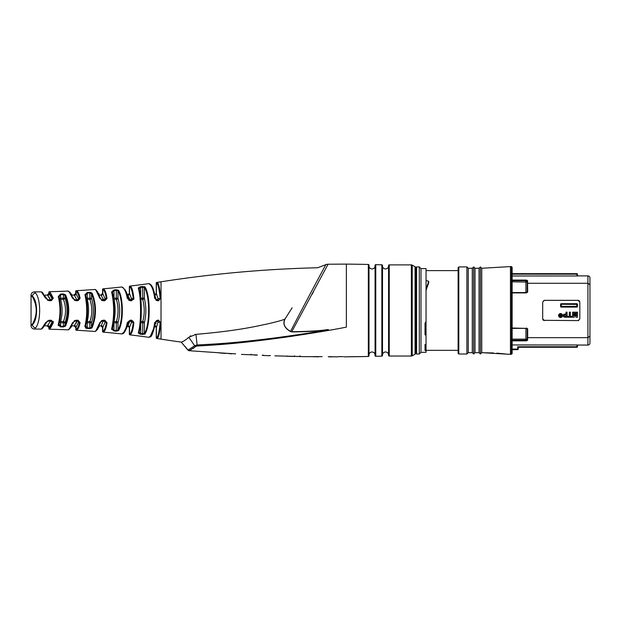 <?xml version="1.0" encoding="UTF-8"?>
<svg xmlns="http://www.w3.org/2000/svg" width="621" height="621" viewBox="0 0 621 621"><rect width="100%" height="100%" fill="white"/><g stroke="black" fill="none" stroke-linecap="round" stroke-linejoin="round"><path stroke-width="0.93" d="M426.045 330.488L426.045 270.601L458.119 270.601L458.119 350.337L426.045 350.337L426.045 352.332L426.045 350.795L425.028 350.391L425.028 344.453L426.045 344.453L426.045 323.269L425.028 324.744M426.045 352.332L420.984 352.332L420.984 268.606L419.291 266.914L416.59 266.914L415.915 267.589L415.915 353.341L415.915 267.589M425.028 348.707L426.045 349.227L426.045 350.795M426.045 349.227L426.045 344.453M428.071 282.276L428.715 282.897L428.715 281.484L426.045 288.99L426.045 323.269M426.068 288.827L426.068 290.279L428.715 282.897L428.746 281.352L426.045 280.389L426.045 268.606L420.984 268.606M426.045 321.701L425.028 323.06L425.028 334.905L426.045 334.905M420.984 352.332L419.291 354.017L419.291 266.914M419.291 354.017L416.59 354.017L416.59 266.914M415.915 268.225L415.915 352.705L415.915 268.225A1.684 1.684 0 0 0 415.069 266.766L415.069 354.164A1.684 1.684 0 0 0 415.915 352.705M415.069 266.766L412.212 265.12L412.212 355.817L415.069 354.164M412.212 265.12A1.684 1.684 0 0 0 411.374 264.888L389.243 264.888A0.675 0.675 0 0 0 388.567 265.563L388.567 355.367A0.675 0.675 0 0 0 389.243 356.043L411.374 356.043A1.684 1.684 0 0 0 412.212 355.817M388.567 355.033A3.035 3.035 0 0 0 385.532 351.991A3.035 3.035 0 0 0 382.497 355.033M388.567 265.904A3.035 3.035 0 0 1 385.532 268.94A3.035 3.035 0 0 1 382.497 265.904M382.497 355.445L382.497 265.493A0.675 0.675 0 0 0 381.837 264.818A1643.5 1643.5 0 0 0 375.759 264.639A0.675 0.675 0 0 0 375.068 265.314L375.068 355.616A0.675 0.675 0 0 0 375.759 356.291A1643.5 1643.5 0 0 0 381.837 356.12A0.675 0.675 0 0 0 382.497 355.445M375.068 355.033A3.035 3.035 0 0 0 372.026 351.991A3.035 3.035 0 0 0 368.99 355.033M375.068 265.904A3.035 3.035 0 0 1 372.026 268.94A3.035 3.035 0 0 1 368.99 265.904M346.371 356.819A1643.5 1643.5 0 0 0 368.331 356.477A0.675 0.675 0 0 0 368.99 355.802L368.99 265.136A0.675 0.675 0 0 0 368.331 264.461A1643.5 1643.5 0 0 0 346.371 264.111L346.371 327.12C333.058 329.821 312.72 333.19 285.365 337.211C252.545 341.705 227.682 344.492 197.315 345.99L195.646 346.518L189.211 350.679L191.089 349.848M192.898 348.653L195.646 346.518A1.684 1.343 -128.4 0 1 194.637 345.742L188.085 350.081L181.216 342.109A1200.152 1200.152 0 0 1 161.025 339.136A841.641 841.641 0 0 0 156.826 338.484L156.826 338.484A0.675 0.675 79 0 1 156.251 337.816L156.251 327.515L154.559 325.831M232.207 343.506L242.493 342.497M288.26 336.799L294.183 335.938M343.227 356.625L338.29 356.656L343.227 356.625M332.514 356.811L329.262 356.889M328.284 356.664L337.397 356.873M304.538 356.648L322.12 356.64M337.219 356.865L338.298 356.648M318.426 356.834L313.131 356.726M294.408 356.47L287.205 356.291L294.408 356.47L294.501 355.786M287.205 356.081L286.436 356.05M274.855 355.849L304.779 356.671M300.145 355.895L300.145 356.57L299.159 356.345M269.18 355.647L270.43 355.522M262.209 355.196L263.591 355.251M241.453 354.42L257.366 354.987M231.579 353.846L226.323 353.279L235.623 353.854M225.33 353.45L219.314 352.914M226.331 353.279L189.071 350.702L187.922 350.104L181.216 342.109M256.652 355.181L251.109 354.684M324.589 329.976L328.315 329.541C319.862 330.807 307.667 331.536 291.754 331.715L290.426 331.56C284.426 327.911 282.571 323.758 284.86 319.093C283.207 319.994 277.447 321.608 267.573 323.921C259.283 325.505 240.909 330.512 195.972 334.354L196.026 334.354M311.983 294.517L313.527 291.653M346.371 264.111L328.09 264.22L291.754 331.715L290.527 331.404C284.061 327.647 282.423 323.192 285.621 318.037L284.86 319.093M197.315 345.99A1.684 0.388 -92.4 0 1 197.09 344.95C225.198 343.654 243.991 341.783 274.265 338.01C297.102 334.936 315.134 332.188 328.354 329.782C319.885 331.04 307.69 331.761 291.754 331.925M194.986 334.463L195.957 334.362L197.082 344.95L194.637 345.742L188.807 337.281C185.369 340.199 182.923 341.783 181.464 342.031M190.042 336.186L190.67 335.798M328.09 264.22A6.753 6.753 -149.1 0 0 325.854 264.655C327.64 261.185 305.478 302.303 290.527 331.404L290.426 331.56M292.134 307.791L285.621 318.037M325.854 264.655L317.649 267.752A1200.152 1200.152 0 0 0 161.025 281.802A841.641 841.641 0 0 1 156.826 282.446L156.942 282.47C158.541 282.788 159.799 288.082 160.715 298.367L158.417 300.789L157.524 300.781L154.683 298.359C153.635 290.496 151.866 285.691 149.389 283.944L148.792 283.626L149.389 283.944A0.675 0.644 -63 0 1 149.785 283.999L148.916 283.618A0.675 0.675 -62.2 0 1 149.459 283.929M195.972 334.354L188.807 337.281M286.918 316.004L288.835 312.976M53.196 321.329L53.313 322.718L51.349 320.273L48.927 320.273L45.589 322.726L41.343 329.099A841.641 841.641 0 0 0 34.411 329.045L34.908 328.509M35.358 328.012L34.411 329.045A3.377 3.377 -131.7 0 1 31.05 325.668L32.401 324.146C37.493 315.026 37.493 305.905 32.401 296.791L31.05 295.27L32.401 296.217C37.842 300.564 38.083 319.908 32.401 324.713L31.05 325.668L31.05 295.27A3.377 3.377 -48.3 0 1 34.411 291.893L35.024 292.553M42.026 328.408L41.545 328.897M49.525 329.239L49.936 329.029L49.525 329.239A0.675 0.675 -116.6 0 1 48.865 328.563L49.525 329.239A841.641 841.641 0 0 1 68.155 329.852L69.327 328.773L72.572 322.703L75.793 320.257L78.036 320.25L80.093 322.695C79.271 326.801 78.122 329.277 76.655 330.108L76.336 330.256A0.675 0.675 -113.8 0 1 75.7 329.58L76.336 330.256A841.641 841.641 0 0 1 94.99 331.467L95.952 330.69L99.826 322.664L102.915 320.226L104.864 320.219L107.022 322.656C106.222 327.997 105.019 331.125 103.412 332.041L103.171 332.134A0.675 0.675 -110 0 1 102.55 331.459L102.814 331.373C104.421 330.488 105.624 327.461 106.424 322.283L105.034 322.283A1.684 1.157 12.5 0 0 103.389 321.111L101.471 321.111M122.337 333.64L121.708 333.935A841.641 841.641 0 0 0 103.171 332.134M129.952 334.866L130.123 334.82A0.675 0.66 -105.3 0 1 129.541 334.145L129.354 334.199A0.675 0.675 74.4 0 0 129.952 334.866A841.641 841.641 0 0 1 148.792 337.312L149.389 336.993L148.792 337.312A0.675 0.675 -117.8 0 0 149.459 337.001M149.498 336.931L149.389 336.993C151.772 335.526 153.534 330.721 154.683 322.578L157.524 320.149L158.417 320.149L160.715 322.563C159.931 332.382 158.673 337.684 156.942 338.461A0.675 0.668 -100.8 0 1 156.376 337.793C158.107 337.048 159.364 331.87 160.156 322.283L158.029 322.283A1.684 1.164 8.7 0 0 156.36 321.111L156.197 321.111M154.683 298.359L155.452 298.554C154.179 290.123 152.292 285.264 149.793 283.999L148.792 283.626A841.641 841.641 0 0 1 129.952 286.071L129.952 286.071A0.675 0.675 105.6 0 0 129.354 286.739L129.354 293.415L127.662 295.107L125.225 289.953M133.694 299.485L133.833 299.058M130.061 300.323A1.684 1.653 90 0 0 131.489 298.654L129.541 293.57L129.541 286.786A0.675 0.66 105.3 0 1 130.123 286.118C131.73 286.677 132.979 290.744 133.872 298.321L131.636 300.75L130.247 300.75L127.297 298.313C126.172 292.212 124.495 288.524 122.267 287.259A0.675 0.644 -66.5 0 1 122.609 287.306L121.708 287.003A841.641 841.641 0 0 1 103.171 288.804L103.171 288.804A0.675 0.675 110 0 0 102.55 289.479L102.55 293.415L100.866 295.107L99.484 295.107L95.432 289.588A0.675 0.675 -51.6 0 1 95.712 290.054M102.939 298.235L103.389 300.339A1.684 1.646 90 0 0 105.034 298.654L102.814 293.624L102.814 289.565A0.675 0.652 109.5 0 1 103.412 288.897C104.895 289.479 106.098 292.607 107.022 298.282L104.864 300.711L102.915 300.711L99.826 298.266L95.952 290.248L94.99 289.464A841.641 841.641 0 0 1 76.336 290.682L76.655 290.822C78.036 291.466 79.185 293.935 80.093 298.235L78.036 300.68L75.793 300.68L72.572 298.227L69.327 292.165L68.155 291.078A841.641 841.641 0 0 1 49.525 291.699L49.936 291.909L49.525 291.699A0.675 0.675 -63.4 0 0 48.865 292.375L52.684 298.654L51.364 300.339L47.607 300.339L48.935 300.339L46.233 298.414L41.817 292.025A0.675 0.675 -45.9 0 1 42.026 292.514L41.933 292.437M51.364 300.339L48.927 300.665L51.349 300.665L53.313 298.212L49.936 291.909L48.865 292.375L48.865 293.415L47.173 295.107L44.619 295.107M48.935 300.339L45.589 298.212L41.343 291.839A841.641 841.641 0 0 1 34.411 291.893L34.535 292.025M86.707 312.782L86.645 314.529M86.932 328.393L84.914 326.204C87.344 316.027 87.344 305.532 84.914 294.734L87.204 292.514L89.843 292.305L92.063 293.073L89.843 292.305L87.188 292.514M94.928 318.247L95.463 311.416M87.204 328.424L89.843 328.633L87.204 328.424L85.613 325.683C88.042 315.841 88.042 305.695 85.613 295.254L87.243 293.104L89.89 292.895L91.481 293.64C95.999 304.585 95.999 315.802 91.481 327.298L89.89 328.035L87.243 327.834L87.243 321.538L89.89 321.538C92.436 314.389 92.436 307.007 89.89 299.392L87.243 299.392C88.989 306.518 88.989 313.9 87.243 321.538A1.684 1.195 -165.5 0 0 86.606 321.554M85.613 325.683A0.675 0.52 17.4 0 1 84.914 326.204L84.844 326.576M85.434 327.81L85.838 328.067M86.234 328.23L86.661 328.346M111.586 329.456L111.625 328.983A0.675 0.551 17.8 0 0 112.354 328.416C115.064 316.648 115.064 304.686 112.354 292.522L113.938 290.007L116.298 289.743L118.541 290.356C123.525 298.181 123.68 322.299 118.541 330.582L116.298 331.187L113.938 330.923L111.625 328.967C114.334 316.842 114.334 304.507 111.625 291.963L113.922 290.007M138.289 287.989L140.641 286.63L144.903 286.786C150.476 294.897 150.732 325.342 144.903 334.145L140.641 334.3L138.304 332.996M144.934 334.106L147.969 325.016M140.113 334.199L140.641 334.3L140.726 333.679L139.065 332.002C141.984 323.751 142.124 297.754 139.065 288.936L140.726 287.251L144.344 287.391C149.925 295.278 150.181 324.985 144.344 333.547L140.726 333.679L140.726 323.052M63.396 293.966L60.563 294.09L63.396 293.966L65.585 294.866L63.396 293.966L63.427 294.548L64.988 295.417C69.187 305.19 69.187 315.227 64.988 325.52L63.427 326.39L60.586 326.266L58.964 323.914C61.223 315.258 61.223 306.293 58.964 297.024L60.586 294.672L59.554 295.037M59.608 299.299A1.684 1.195 163.4 0 0 60.586 299.392L60.586 298.181L64.988 298.181L64.988 295.417A0.675 0.52 150.2 0 1 65.585 294.866L65.585 294.866C69.777 304.996 69.777 315.398 65.585 326.064L63.396 326.964L60.563 326.848L63.396 326.964L63.427 321.538C66.245 314.381 66.245 306.999 63.427 299.392L60.586 299.392C62.574 306.681 62.574 314.063 60.586 321.538L63.427 321.538A1.684 1.172 22.8 0 1 64.988 322.757C67.813 314.808 67.813 306.619 64.988 298.181A1.684 1.172 -22.8 0 1 63.427 299.392L63.427 294.548L60.586 294.672L60.563 294.09L58.289 296.527A0.675 0.489 -17.4 0 1 58.964 297.024M60.027 326.786L60.563 326.848L58.289 324.418M58.195 324.993L58.374 325.738M59.709 326.009L60.198 326.204M58.948 295.992L58.91 296.729M61.789 315.747L61.976 313.644M62.077 311.346L62.046 308.598M32.401 296.791L32.401 296.217A3.377 2.942 131.1 0 1 35.49 293.058C40.908 298.367 41.149 321.996 35.49 327.88A3.377 2.942 -131.1 0 1 32.401 324.713L32.401 324.146M122.267 333.671A0.675 0.644 66.5 0 0 122.609 333.632L122.267 333.671C124.456 332.514 126.133 328.827 127.297 322.625L130.247 320.188L131.636 320.188L133.872 322.61C133.104 329.767 131.854 333.834 130.123 334.82M45.589 322.726A0.675 0.427 20.4 0 0 46.226 322.283L48.935 320.599L51.364 320.599L52.684 322.283A0.675 0.435 -165.2 0 0 53.313 322.718L49.936 329.029A0.675 0.637 -115.8 0 1 49.307 328.362L48.865 328.563L48.865 327.515L47.173 325.831L44.619 325.831M89.843 292.305L89.89 298.181L91.481 298.181L91.481 293.64A0.675 0.551 149.7 0 1 92.063 293.073C96.581 304.383 96.581 315.98 92.063 327.857L89.843 328.633L89.89 321.538A1.684 1.18 20.7 0 1 91.481 322.757C94.019 314.824 94.019 306.627 91.481 298.181A1.684 1.18 -20.7 0 1 89.89 299.392L89.89 298.181L87.243 298.181L87.243 299.392A1.684 1.195 165.5 0 1 86.606 299.376M139.065 332.002A0.675 0.59 18 0 1 138.312 332.584C141.231 324.1 141.371 297.42 138.312 288.354A0.675 0.59 -18 0 1 139.065 288.936M58.91 324.209L58.956 324.115A0.675 0.489 17.4 0 1 58.289 324.403C60.547 315.429 60.547 306.137 58.289 296.527M155.452 298.554L157.625 300.339L155.452 298.561M156.942 282.47A0.675 0.668 100.8 0 0 156.376 283.137L156.376 283.137C157.975 283.44 159.232 288.61 160.156 298.654L158.518 300.339L156.003 300.339M156.36 299.943L154.707 295.2M156.95 300.23A1.684 1.669 90 0 0 158.029 298.654A1.684 1.164 -8.7 0 1 156.36 299.819L156.275 299.33M65.585 326.064A0.675 0.52 -150.2 0 1 64.988 325.52L64.988 322.757L60.586 322.757L60.586 321.538A1.684 1.195 -163.4 0 0 59.608 321.639M60.563 326.848L60.586 322.757L59.337 322.757M58.894 296.45L58.956 296.822C61.238 305.92 61.238 315.018 58.956 324.115A0.675 0.489 17.4 0 0 58.964 323.914M85.395 294.804A0.675 0.52 162.6 0 0 84.914 294.734A0.675 0.52 -17.4 0 1 85.613 295.254M85.566 294.975L85.597 295.053C88.058 305.33 88.058 315.608 85.597 325.885L85.566 325.955M87.204 292.514L87.243 298.181L86.381 298.181M92.063 327.857A0.675 0.551 -149.7 0 1 91.481 327.298L91.481 322.757L86.381 322.757M111.625 291.963A0.675 0.551 -17.8 0 1 112.354 292.522M112.316 292.266L112.331 292.312C115.079 300.044 115.079 320.894 112.331 328.618L112.316 328.664M113.604 322.757L117.974 322.757C120.241 314.831 120.241 306.634 117.974 298.181L114 298.181L114 290.612L116.368 290.356L117.974 290.939C122.95 298.522 123.113 321.965 117.974 329.999L116.368 330.582L114 330.318L112.354 328.416M116.298 289.743L116.368 299.392L114 299.392C115.483 306.51 115.483 313.892 114 321.538L116.368 321.538C118.634 314.397 118.634 307.015 116.368 299.392A1.684 1.188 -18.7 0 0 117.974 298.181L117.974 290.939A0.675 0.574 148.4 0 1 118.541 290.356M113.604 298.181L114 299.392A1.684 1.203 167.5 0 1 113.775 299.407M113.775 321.531A1.684 1.203 -167.5 0 1 114 321.538L113.938 330.923M118.541 330.582A0.675 0.574 -148.4 0 1 117.974 329.999L117.974 322.757A1.684 1.188 18.7 0 0 116.368 321.538L116.298 331.187M140.757 322.757L144.344 322.757C146.346 314.831 146.346 306.642 144.344 298.181L142.721 298.181L142.721 299.392L140.874 299.392M140.998 300.906L140.998 320.032M144.903 334.145A0.675 0.598 -146.9 0 1 144.344 333.547L144.344 322.757A1.684 1.195 16.6 0 0 142.721 321.538C144.724 314.405 144.724 307.022 142.721 299.392A1.684 1.195 -16.6 0 0 144.344 298.181L144.344 287.391A0.675 0.598 146.9 0 1 144.903 286.786M140.641 286.63L140.726 297.886M142.636 286.351L142.721 298.181L140.757 298.181M142.636 334.587L142.721 321.538L140.874 321.538M42.74 293.244A0.675 0.582 -46.1 0 1 43.214 293.376M41.343 291.839A0.675 0.675 -45.9 0 1 41.809 292.017L43.222 293.384M42.717 293.205L43.377 293.865M49.936 291.909A0.675 0.637 115.8 0 0 49.307 292.576L49.307 293.772A1.684 1.584 -55.9 0 1 47.693 295.425L49.812 298.305M53.313 298.212A0.675 0.435 165.2 0 0 52.684 298.654L52.001 298.654L49.307 293.772M45.589 298.212A0.675 0.427 -20.4 0 1 46.226 298.654M47.607 299.966L50.394 299.819L47.693 295.425M44.929 296.077L47.607 299.819M50.394 300.339L50.394 299.819A1.684 1.141 -16.4 0 0 52.001 298.654A1.684 1.615 90 0 1 50.394 300.339M69.327 292.165A0.675 0.598 -48.5 0 1 69.8 292.289M68.155 291.078A0.675 0.675 -48.1 0 1 68.861 291.738M70.002 292.809L70.941 293.849M74.396 300.339L76.888 300.339L74.396 300.339L75.824 300.339L73.231 298.654A0.675 0.419 -17.5 0 0 73.239 298.437L69.808 292.297L68.683 291.296M79.511 299.345L79.535 298.887M76.655 290.822A0.675 0.652 113.1 0 0 76.041 291.497L76.336 290.682A0.675 0.675 -66.2 0 0 75.7 291.358L75.7 293.415L74.008 295.107L71.889 295.107L71.128 293.834M80.093 298.235A0.675 0.411 168.1 0 0 79.48 298.654L78.518 298.654A1.684 1.149 -14.4 0 1 76.888 299.819L76.888 300.339A1.684 1.63 90 0 0 78.518 298.654L76.041 293.694L76.041 291.497C77.423 292.111 78.572 294.494 79.48 298.654L78.075 300.339L75.824 300.339L73.247 298.445A0.675 0.419 -17.5 0 0 72.572 298.227M72.882 297.366L74.132 299.702M73.402 298.204L72.96 297.482M74.287 299.819L76.888 299.819L74.427 295.363M76.041 293.694A1.684 1.607 -55.8 0 1 74.411 295.355A1.684 1.607 124.2 0 0 76.041 293.694M94.99 289.464A0.675 0.675 -51.6 0 1 95.432 289.588M96.659 290.9L97.637 291.893M98.537 293.259L98.84 293.849M102.814 289.565L102.814 289.565C104.297 290.123 105.5 293.151 106.424 298.654L104.918 300.339L101.479 300.339L102.97 300.339L99.826 298.266M107.022 298.282L105.034 298.654A1.684 1.157 -12.5 0 1 103.389 299.819L101.184 295.301A1.684 1.622 -55.6 0 0 102.814 293.624L102.814 293.624M106.408 299.338L106.455 298.926M102.915 300.711L100.54 298.491L96.418 290.356L95.455 289.603M101.479 300.339L102.97 300.339M121.708 287.003A0.675 0.675 -65.5 0 1 122.314 287.259M129.541 286.786C131.147 287.329 132.397 291.28 133.298 298.654L131.714 300.339L130.332 300.339L127.297 298.313M128.772 300.339L130.332 300.339L128.035 298.53C127.747 294.067 125.939 290.325 122.609 287.306L121.778 286.995M133.872 298.321L131.489 298.654A1.684 1.157 -10.6 0 1 129.836 299.819L127.895 295.247A1.684 1.646 -55.5 0 0 129.541 293.57M131.636 300.75L131.714 300.339L129.836 300.339M130.247 300.75L130.332 300.339M129.432 298.165L129.836 300.285M149.723 283.968L148.792 283.626A0.675 0.675 -62.2 0 1 148.924 283.618M154.287 292.569L154.513 293.5M158.51 300.347L158.417 300.789M156.826 282.446A0.675 0.675 101 0 0 156.251 283.114L156.251 293.415L154.559 295.107M160.715 298.367L158.029 298.654L156.376 293.516A1.684 1.661 -55.4 0 1 154.908 295.185M157.524 300.781L157.625 300.339M156.376 293.516L156.376 283.137M158.417 320.149L158.518 320.599L157.625 320.599L158.518 320.599L160.715 322.563M154.846 325.854L150.367 336.202M154.683 322.578L157.625 320.599L156.36 320.599L158.518 320.599M157.524 320.149L155.452 322.377C153.286 332.763 151.4 337.614 149.793 336.939L149.739 336.962M154.901 325.753A1.684 1.661 55.4 0 1 156.376 327.414L158.029 322.283A1.684 1.669 90 0 0 156.95 320.7M156.36 320.987L154.707 325.738M156.352 321.166L156.267 321.631M156.104 322.454L155.848 323.479M127.204 325.831L123.509 332.716M129.836 320.599L131.714 320.599L133.298 322.283C132.521 329.246 131.272 333.205 129.541 334.145L129.541 327.368A1.684 1.646 55.5 0 0 127.879 325.691L129.836 321.111L128.865 321.111M133.267 321.694L132.778 320.941M121.708 333.935A0.675 0.675 -114.5 0 0 122.314 333.679M127.297 322.625L130.332 320.599L131.714 320.599L130.247 320.188M131.636 320.188L131.714 320.599M133.872 322.61L131.489 322.283A1.684 1.157 10.6 0 0 129.836 321.111L129.836 320.653M129.541 327.368L131.489 322.283A1.684 1.653 90 0 0 130.061 320.615M101.479 320.599L103.389 320.599L101.479 320.599M101.324 325.536L103.389 320.599A1.684 1.646 90 0 1 105.034 322.283L102.814 327.306A1.684 1.622 55.6 0 0 101.169 325.637M99.399 325.831L96.643 330.046M94.99 331.467A0.675 0.675 -128.4 0 0 95.712 330.884M99.826 322.664L102.97 320.599L104.918 320.599L107.022 322.656M102.915 320.226L102.97 320.599C101.308 320.933 100.501 321.546 100.54 322.446L96.418 330.582L95.463 331.319M104.864 320.219L102.97 320.599M74.396 320.599L76.888 320.599L74.396 320.599M73.278 322.943L72.991 323.401M76.88 321.127L76.67 321.825M76.391 322.602L76.034 323.456M72.572 322.703A0.675 0.419 17.5 0 0 73.231 322.283L75.824 320.599L78.075 320.599L79.48 322.283L78.518 322.283L76.041 327.236A1.684 1.607 55.8 0 0 74.411 325.583L76.888 321.111L74.287 321.111M71.757 325.831L69.987 328.059M68.155 329.852A0.675 0.675 -131.9 0 0 68.861 329.215M69.327 328.773A0.675 0.598 48.5 0 0 69.8 328.649M75.793 320.257L73.247 322.485L69.808 328.641L68.644 329.673M78.036 320.25L75.824 320.599M80.093 322.695A0.675 0.411 -168.1 0 1 79.48 322.283C78.657 326.25 77.509 328.641 76.041 329.44L75.7 327.515L74.008 325.831L71.889 325.831L71.174 327.034M78.518 322.283A1.684 1.149 14.4 0 0 76.888 321.111L76.888 320.599A1.684 1.63 90 0 1 78.518 322.283M47.607 320.964L44.929 324.853M47.693 325.513A1.684 1.584 55.9 0 1 49.307 327.166L52.001 322.283A1.684 1.141 16.4 0 0 50.394 321.111L47.693 325.513L50.394 321.111L47.607 321.111A1.684 1.126 -157.8 0 0 47.421 321.08M44.425 325.831L43.377 327.065M41.343 329.099A0.675 0.675 -134.1 0 0 42.026 328.424M42.74 327.694A0.675 0.582 46.1 0 0 43.214 327.562M48.927 320.273L46.233 322.516L41.801 328.928M51.349 320.273L48.935 320.599M50.394 321.111L50.394 320.599A1.684 1.615 90 0 1 52.001 322.283L52.684 322.283L49.307 328.362L49.307 327.166M426.045 334.603L425.028 334.339M458.119 353.341L458.119 267.589L458.795 266.914L458.795 354.017L458.119 353.341M511.456 354.358L511.456 266.58L512.131 267.255L512.131 353.683L510.446 354.358L510.446 266.58L481.749 268.264L481.749 352.666L480.398 354.017L480.398 266.914L479.047 268.264L474.995 268.264L473.644 266.914L472.294 268.264L472.294 352.666L468.242 352.666L466.891 354.017L466.891 266.914L458.795 266.914M466.891 354.017L458.795 354.017M468.242 352.666L468.242 268.264L466.891 266.914M472.294 268.264L468.242 268.264M480.398 354.017L479.047 352.666L474.995 352.666L473.644 354.017L472.294 352.666M479.047 268.264L479.047 352.666M474.995 268.264L474.995 352.666M473.644 354.017L473.644 266.914M481.749 268.264L480.398 266.914M510.446 354.358L481.749 352.666M511.456 266.58L510.446 266.58M512.131 340.261L527.066 340.192A0.675 0.582 3.6 0 0 527.539 340.37L526.298 340.851L525.343 339.128L512.131 339.128M525.343 339.128L525.933 338.864L525.933 328.773L525.343 328.362L527.213 328.788L526.468 328.362L512.131 328.362M525.933 292.157L527.213 292.149L525.933 292.157L525.343 292.576L526.468 292.576L527.687 292.049L526.468 292.91L525.343 292.576L525.933 292.157L525.933 282.066L512.131 281.802M525.343 328.362L512.131 328.02M527.213 292.149L527.213 283.432L527.687 283.269L587.924 283.269L589.95 284.853L589.95 277.905A2.026 2.026 0 0 0 587.924 275.879L587.924 337.661L527.687 337.661L527.687 328.889L526.468 328.02M544.376 320.599L542.684 318.907L542.684 302.023L544.376 300.339L578.135 300.339L579.82 302.023L579.82 318.907L578.135 320.599L543.429 320.304M543.033 319.931L542.684 318.907M543.755 300.455L544.376 300.339M578.135 300.339L579.082 300.626M579.478 301.006L579.82 302.023M578.756 320.475L578.135 320.599M560.577 306.417L560.577 306.417A0.675 0.675 0 0 0 561.252 307.092L561.252 306.339L576.785 306.339L576.785 307.092A0.675 0.675 0 0 0 577.46 306.417L576.785 306.339L576.785 303.716L577.46 304.391A0.675 0.675 0 0 0 576.785 303.716L577.46 304.391L577.46 306.417L576.785 307.092L561.252 307.092L560.577 306.417L560.577 304.391L561.252 303.716A0.675 0.675 0 0 0 560.577 304.391L561.252 303.716L560.577 304.391L561.252 304.274L561.252 303.716L576.785 303.716L577.46 304.391L561.252 304.274L561.252 306.339L560.577 306.417A0.675 0.675 0 0 0 561.252 307.092L560.577 306.417L560.577 304.391M573.649 315.841L574.526 312.153L573.649 315.841L573.649 312.153L572.616 312.153L572.616 317.222L574.161 317.222L575.038 313.496L575.915 317.222L577.46 317.222L577.46 312.153L576.428 312.153L576.428 315.841L575.551 312.153L574.526 312.153M563.255 315.879L563.682 314.389L566.026 313.939L566.026 312.153L567.058 312.153L567.058 317.222L564.768 317.222L563.495 316.563M564.768 317.222L563.666 316.772L563.239 315.6L563.891 314.21M562.603 315.569L562.548 316.019M562.277 316.625L561.772 317.168M561.019 317.51L560.134 317.51M559.381 317.168L558.877 316.625M558.613 316.019L558.551 315.569M558.597 315.095L558.861 314.451M559.381 313.9L560.126 313.558M561.035 313.558L561.78 313.9M562.292 314.451L562.556 315.095M576.428 315.841L575.551 312.153M570.357 316.314L570.357 312.153L569.325 312.153L569.325 316.314L567.827 316.314L567.827 317.222L571.848 317.222L571.848 316.314L570.357 316.314M564.986 314.847L566.026 314.847L566.026 316.314L564.473 316.12L564.272 315.584L564.473 316.12M564.473 315.041L564.272 315.584L564.473 315.041M558.551 315.608C559.901 312.899 561.252 312.899 562.603 315.608C561.252 318.131 559.901 318.131 558.551 315.608M559.063 315.546C560.072 317.494 561.089 317.494 562.098 315.546C561.081 313.566 560.072 313.566 559.063 315.546L559.102 315.173M561.834 314.668L561.431 314.273M560.802 314.032L560.196 314.063M559.692 314.296L559.319 314.692M559.094 315.864L559.273 316.306M559.637 316.726L562.059 315.864M559.94 316.384L560.367 316.547L559.777 315.957L559.738 314.521L560.538 315.289L561.415 314.521L561.415 316.547L559.94 316.384L559.738 314.583M560.251 315.01L560.204 314.521M560.189 315.918L561.004 316.182L561.004 315.654L560.359 315.67L560.437 316.182M526.468 292.576L512.131 292.576M527.539 340.37L527.687 337.661L527.213 337.506L527.066 340.192L525.933 338.864M527.213 283.432L527.066 280.739L526.298 280.676L526.298 280.079L512.131 280.079M525.933 282.066L527.066 280.739A0.675 0.582 176.4 0 1 527.539 280.56L526.298 280.079M527.687 328.889L526.468 328.362M512.131 344.95L576.956 344.965L577.46 344.997L576.956 344.965L576.956 346.759L577.46 346.759L577.46 345.051L587.924 345.051A2.026 2.026 0 0 0 589.95 343.033L589.95 336.077L587.924 337.661L587.924 345.051M589.95 284.853L589.95 336.077M589.95 339.842L589.95 281.096L589.95 339.842M512.131 349.584L517.704 349.592L518.209 349.087L517.704 346.759L576.956 346.759L576.956 347.263A0.505 0.505 0 0 0 577.46 346.759A0.505 0.505 0 0 1 576.956 347.263L518.209 347.263L517.704 346.759L517.704 349.087L512.131 349.08M577.46 344.997L577.46 346.759M517.704 346.759L518.209 349.087A0.505 0.505 180 0 1 517.704 349.592L512.131 349.716M512.131 274.171L576.956 274.171L576.956 273.667A0.505 0.505 0 0 1 577.46 274.171L576.956 274.171L576.956 275.972L512.131 275.988M527.687 292.049L527.539 280.56M589.95 277.905A2.026 2.026 0 0 0 587.924 275.879L577.46 275.879M577.46 275.941L577.46 274.171A0.505 0.505 0 0 0 576.956 273.667L512.131 273.667M525.343 281.802L526.298 280.676L512.131 280.676M411.374 264.888L411.374 356.043M389.243 264.888L389.243 356.043M375.759 264.639L375.759 356.291M381.837 356.12L381.837 264.818M344.112 356.842L368.331 356.477L368.331 264.461M189.211 350.679A1.684 1.661 -98 0 1 188.085 350.081M161.025 281.802L161.025 339.136M59.337 298.181L60.586 298.181L60.586 294.672M95.952 290.248A0.675 0.621 -52.4 0 1 96.41 290.349M101.471 299.819L103.389 299.819M128.865 299.819L129.836 299.819M149.389 336.993A0.675 0.644 63 0 0 149.785 336.939L148.947 337.319M156.376 327.414L156.376 337.793M95.952 330.69A0.675 0.621 52.4 0 0 96.41 330.582L95.455 331.327M103.412 332.041A0.675 0.652 -109.5 0 1 102.814 331.373L102.814 327.306M76.655 330.108A0.675 0.652 -113.1 0 1 76.041 329.44L76.041 327.236M425.369 348.707L425.369 350.391M425.369 323.06L425.369 324.744M493.462 353.357L493.462 352.945L483.223 352.751M507.07 354.156L496.839 353.147L496.839 353.559M526.468 292.91L512.131 292.91M576.785 307.092A0.675 0.675 0 0 0 577.46 306.417L577.46 306.417M527.213 337.506L527.213 328.788M526.298 340.851L512.131 340.851M518.209 349.087L518.209 347.263L576.956 347.263M416.59 354.017L415.915 353.341M269.599 355.724L262.9 355.453M251.094 354.894L251.094 354.218M139.042 332.219L139.042 332.212C142.062 324.007 142.062 296.931 139.042 288.726L139.042 288.711M69.808 292.297L70.592 293.12M122.453 287.67L122.283 287.22M149.793 283.999L148.792 283.626L151.594 285.699M152.129 286.553L152.968 288.291M153.325 289.207L154.885 295.076M154.885 325.862L151.656 335.146M151.633 335.185L150.15 336.729M149.56 336.644L149.382 337.11M149.793 336.939L148.792 337.312M129.354 334.199L129.354 327.515L127.662 325.831L124.992 331.35L121.809 333.935M122.453 333.26L122.267 333.725M122.609 333.632C124.573 334.478 128.376 323.378 128.035 322.408L130.332 320.599M102.55 331.459L102.55 327.515L100.866 325.831L99.484 325.831L97.233 329.813M70.941 327.368L70.53 327.896M69.808 328.641L68.636 329.681M43.222 327.554L41.824 328.905M517.704 349.716L518.209 349.204"/></g></svg>
